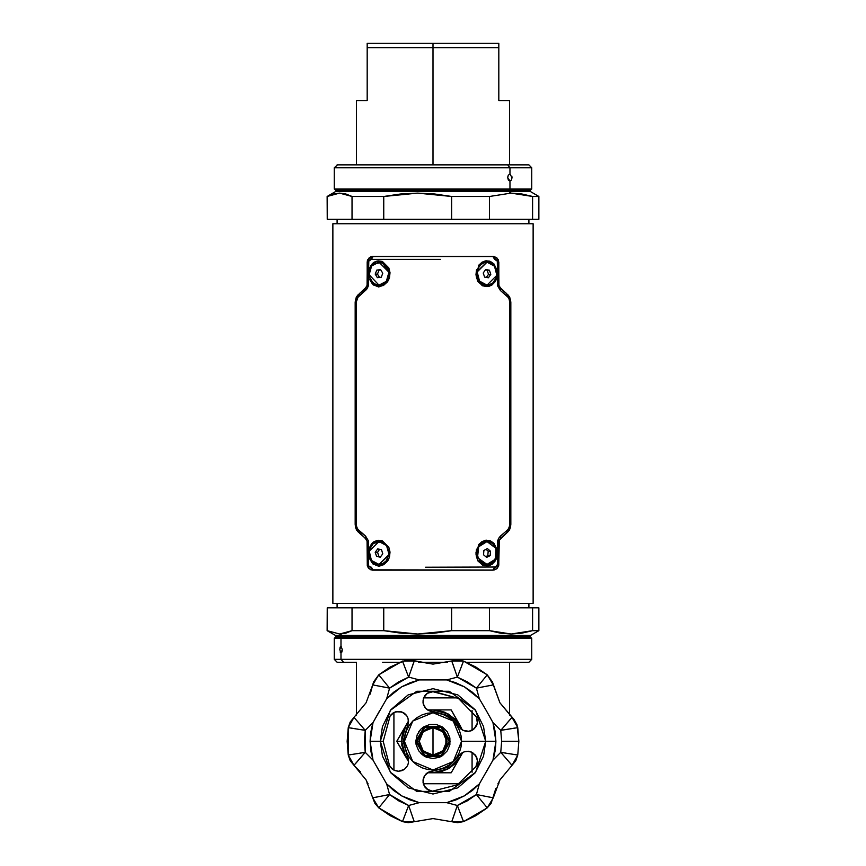 <?xml version="1.0" encoding="UTF-8"?>
<svg xmlns="http://www.w3.org/2000/svg" width="866" height="866" viewBox="0 0 866 866"><rect width="100%" height="100%" fill="white"/><g stroke="black" fill="none" stroke-linecap="round" stroke-linejoin="round"><path stroke-width="1.3" d="M528.855 603.331L528.855 607.856L528.855 603.331L337.145 603.331L337.145 607.856L337.145 603.331L332.847 603.331L332.847 223.796L337.145 223.796L337.145 219.271L337.145 223.796L528.855 223.796L528.855 219.271L528.855 223.796L533.153 223.796L533.153 603.331L332.847 603.331L528.834 603.331M332.847 223.796L533.153 223.796L332.847 223.796L332.847 603.331M533.153 603.331L533.153 223.796M538.793 219.271L532.568 219.271L538.869 219.271L538.869 196.441L532.568 196.441L538.869 196.441L530.577 191.657L335.423 191.657L335.997 190.661L508.602 190.661L509.046 191.657L508.602 190.661L530.003 190.661L508.602 190.661L509.046 189.665L530.577 189.665L530.003 190.661L530.577 191.657L335.423 191.657L327.132 196.441L333.399 193.995L339.602 193.14L345.837 193.984L352.051 196.441L383.746 196.441L400.655 193.995L417.618 193.14L434.635 193.984L451.619 196.441L489.539 196.441L511.048 193.14L509.046 191.657L511.048 193.14L489.539 196.441L489.539 219.271L532.568 219.271L532.568 196.441L511.048 193.14L521.862 193.995L532.568 196.441L532.568 219.271L451.619 219.271L451.619 196.441L417.618 193.14L383.746 196.441L383.746 219.271L451.619 219.271L352.051 219.271L352.051 196.441L339.602 193.14L327.132 196.441L327.207 219.271L352.051 219.271L327.207 219.271L327.207 196.441L327.207 219.271M508.374 180.031L507.703 177.562L508.374 175.094L509.933 174.077L512.077 177.595L511.438 180.063M493.209 164.908L528.855 164.908L507.703 164.908L509.933 167.766L531.713 167.766L509.933 167.766L509.933 174.077L509.933 167.766L334.287 167.766L509.933 167.766L507.703 164.908L337.145 164.908L528.292 164.908M337.513 164.908L334.287 167.766L334.287 189.005L335.423 189.665L509.046 189.665L509.933 189.005L334.287 189.005L509.933 189.005L509.933 181.048L508.721 180.474M511.914 176.231L511.46 180.031L509.933 181.048L509.933 189.005L531.713 189.005L509.933 189.005L509.046 189.665L530.577 189.665L531.713 189.005L531.713 167.766L528.855 164.908M463.288 164.908L411.318 164.908M383.746 219.271L383.746 196.441L352.051 196.441L352.051 219.271L383.746 219.271M489.539 219.271L489.539 196.441L451.619 196.441L451.619 219.271L489.539 219.271M335.423 189.665L509.046 189.665L508.602 190.661L335.997 190.661L335.423 189.665M507.714 177.227L508.374 175.084M509.933 181.048L507.703 177.573M327.207 607.856L327.132 630.686L335.423 635.471L342.038 635.471L342.568 636.467L335.997 636.467L342.568 636.467L342.038 635.471L530.577 635.471L530.003 636.467L342.568 636.467L530.003 636.467L530.577 637.452L342.038 637.452L342.568 636.467L342.038 637.452L335.423 637.452L335.997 636.467L335.423 635.471L342.038 635.471L339.634 633.988L327.132 630.686L339.634 633.988L352.051 630.686L352.051 607.856L327.207 607.856L327.207 630.686L327.207 607.856L383.746 607.856L383.746 630.686L417.758 633.988L451.619 630.686L451.619 607.856L383.746 607.856L489.539 607.856L489.539 630.686L511.102 633.988L532.568 630.686L532.568 607.856L489.539 607.856L538.793 607.856M342.276 650.074L341.875 652.055M355.742 662.219L337.145 662.219L343.629 662.219L340.966 659.362L340.966 653.051L339.764 649.565L340.966 646.068L342.286 649.587M340.966 646.068L342.286 649.565L340.966 653.051L340.966 659.362L334.287 659.362L531.713 659.362L340.966 659.362L343.629 662.219L337.166 662.219L334.287 659.362L334.287 638.112L340.966 638.112L342.038 637.452L340.966 638.112L334.287 638.112L335.423 637.452L530.577 637.452L531.713 638.112L340.966 638.112L340.966 646.068L340.966 638.112L531.713 638.112L531.713 659.362L528.855 662.219L480.652 662.219M522.371 662.219L510.258 662.219M340.966 653.051L340.1 652.033M525.034 638.112L531.713 638.112M528.585 662.219L466.309 662.219M447.473 662.219L418.527 662.219L447.473 662.219M399.691 662.219L382.653 662.219M532.568 607.856L532.568 630.686L538.869 630.686L532.568 630.686L521.852 633.133L511.102 633.988L500.31 633.143L489.539 630.686L489.539 607.856L451.619 607.856L451.619 630.686L489.539 630.686L451.619 630.686L434.71 633.133L417.758 633.988L400.731 633.143L383.746 630.686L383.746 607.856L352.051 607.856L352.051 630.686L383.746 630.686L352.051 630.686L345.87 633.133L339.634 633.988L342.038 635.471L530.577 635.471L538.869 630.686L538.869 607.856L532.568 607.856M339.764 649.565L340.111 647.075M509.544 715.089L509.544 662.219L509.544 715.089M498.816 783.687L498.816 781.955L498.816 783.687L497.939 783.687L498.816 783.687M472.078 710.423L472.078 730.319L472.078 710.423M472.078 752.348L472.078 772.245L472.078 752.348M423.68 697.844L457.313 697.844L423.68 697.844M393.922 770.145L393.922 712.523L393.922 770.145M356.456 662.219L356.456 715.089L356.456 662.219M367.184 783.687L368.061 783.687L367.184 783.687L367.184 781.955L367.184 783.687M459.261 783.687L423.312 783.687L459.261 783.687M356.456 100.532L367.184 100.532L367.184 43.3L498.816 43.3L498.816 100.532L509.544 100.532L498.816 100.532L498.816 47.587L433 47.587L433 43.3L367.184 43.3L367.184 47.587L498.816 47.587L498.816 43.3L433 43.3L433 164.908L433 47.587L367.184 47.587L367.184 100.532L356.456 100.532L356.456 164.908M370.399 735.266L370.107 741.339L372.986 760.121L386.723 783.925L401.553 795.8L419.252 802.706L446.748 802.706L464.447 795.8L479.277 783.925L493.014 760.121L495.893 741.339L495.19 731.965M495.038 731.001L493.014 722.547L486.248 710.585L493.014 722.547L495.157 731.781L495.893 741.339L485.674 741.339L483.574 756.083L475.142 772.937L457.789 787.811L433 794.014L408.211 787.811L390.858 772.937L382.426 756.083L380.326 741.339L370.107 741.339L370.843 731.781L372.986 722.547L371.265 729.313M379.752 710.585L372.986 722.547L386.723 698.754L393.64 692.28L401.553 686.868L410.192 682.722L419.252 679.962L446.748 679.962L455.808 682.722L464.447 686.868L472.36 692.28L479.277 698.754L476.408 688.124L487.255 674.82L463.483 661.083L457.389 677.136L476.408 688.124L493.263 684.887L487.255 674.82L476.408 688.124L467.337 681.867L457.389 677.136L463.483 661.083L451.76 660.92L457.389 677.136L446.748 679.962L457.389 677.136L451.76 660.92L433 664.081L414.24 660.92L402.517 661.083L408.611 677.136L414.24 660.92L408.611 677.136L402.517 661.083L378.745 674.82L389.592 688.124L408.611 677.136L419.252 679.962L408.611 677.136L398.663 681.867L389.592 688.124L378.745 674.82L372.737 684.887L389.592 688.124L386.723 698.754L389.592 688.124L372.737 684.887L366.091 702.705L353.978 717.373L348.262 727.602L365.214 730.352L353.978 717.373L365.214 730.352L348.262 727.602L348.262 755.065L365.214 752.316L365.214 730.352L372.986 722.547L365.214 730.352L364.326 741.339L365.214 752.316L348.262 755.065L353.978 765.306L365.214 752.316L372.986 760.121L370.843 750.887L370.107 741.339L383.173 741.339L389.548 765.728L393.359 769.842L398.349 771.26L404.335 769.398L407.345 765.955L408.384 762.935L408.157 758.562L406.998 755.931L408.157 758.551L403.177 741.339L404.39 741.339L412.768 761.571L433 769.95L453.232 761.571L461.61 741.339L485.674 741.339L475.618 772.299L449.281 791.437L416.719 791.437L390.382 772.299L380.326 741.339L382.426 726.585L390.858 709.73L408.211 694.857L433 688.654L457.789 694.857L475.142 709.73L483.574 726.585L485.674 741.339L495.893 741.339L495.157 750.887L493.014 760.121L479.277 783.925L472.36 790.387L464.447 795.8L455.808 799.946L446.748 802.706L419.252 802.706L410.192 799.946L401.553 795.8L393.64 790.387L386.723 783.925L372.986 760.121L365.214 752.316L353.978 765.306L366.091 779.963L372.737 797.792L378.745 807.859L389.592 794.555L372.737 797.792L389.592 794.555L378.745 807.859L402.517 821.585L408.611 805.532L389.592 794.555L386.723 783.925L389.592 794.555L398.663 800.812L408.611 805.532L402.517 821.585L414.24 821.758L408.611 805.532L419.252 802.706L408.611 805.532L414.24 821.758L433 818.597L451.76 821.758L463.483 821.585L457.389 805.532L451.76 821.758L457.389 805.532L463.483 821.585L487.255 807.859L476.408 794.555L457.389 805.532L446.748 802.706L457.389 805.532L467.337 800.812L476.408 794.555L487.255 807.859L493.263 797.792L476.408 794.555L479.277 783.925L476.408 794.555L493.263 797.792L499.909 779.963L512.023 765.306L517.738 755.065L500.786 752.316L512.023 765.306L500.786 752.316L517.738 755.065L518.842 741.339L517.738 727.602L500.786 730.352L501.674 741.339L518.842 741.339L501.674 741.339L500.786 752.316L493.014 760.121L500.786 752.316L501.674 741.339L500.786 730.352L517.738 727.602L512.023 717.373L500.786 730.352L493.014 722.547L500.786 730.352L512.023 717.373L499.909 702.705L493.263 684.887L476.408 688.124L479.277 698.754L486.248 710.585L479.277 698.754L464.447 686.868L446.748 679.962L419.252 679.962L401.553 686.868L386.723 698.754L372.986 722.547L370.107 741.339L370.767 732.279M460.42 754.156L447.603 767.341L428.605 772.169L424.524 775.828L422.998 780.742L424.188 785.927L428.345 790.03L432.405 791.156L457.4 784.78L475.856 766.767L477.09 764.093L477.35 759.46L474.806 754.405M463.949 751.883L468.603 751.298L463.949 751.883L459.694 754.968M463.97 751.872L467.066 751.244L471.548 752.099L468.16 751.255M423.073 782.496L424.188 785.927L426.646 788.904L432.405 791.156L428.345 790.03L425.249 787.508L423.474 784.239L422.998 780.742L423.723 777.387L425.596 774.42L428.605 772.169L432.643 771.151L426.96 773.176L424.524 775.839L423.214 779.043L423.474 784.239L425.249 787.508L428.334 790.03L432.405 791.156L457.4 784.78L475.856 766.767L477.09 764.093L475.856 766.767L477.502 761.246L476.181 756.267L471.548 752.099L475.25 754.914L476.885 757.793L477.502 761.246L476.885 757.782L475.239 754.903L471.093 751.904M471.548 752.099L468.647 751.298M472.89 752.814L472.143 752.381M462.347 730.016L465.908 731.305L468.917 731.337L474.276 728.782L477.35 723.164L476.452 716.94L458.428 698.483L433.595 691.512L431.452 691.609M432.221 711.495L429.016 710.694L425.736 708.399L423.723 705.281L422.987 701.731L423.604 698.05L425.671 694.684L429.168 692.259L433.595 691.512L427.263 693.298L423.604 698.05L423.193 703.538L425.736 708.399L430.023 711.073L448.22 715.684L462.877 730.309L468.928 731.326L473.475 729.453M474.276 728.793L472.435 730.135M470.39 731.001L471.115 730.752M471.764 730.482L467.986 731.424M461.437 729.399L460.972 729.02M406.36 715.208L407.442 716.886L405.721 714.472L402.03 712.047L395.762 711.787L402.03 712.047L406.663 715.608L403.372 712.675L399.01 711.419L394.16 712.404L390.144 715.911L392.655 713.303L395.762 711.787L391.291 714.482L390.144 715.911L383.173 741.339L380.326 741.339L390.382 710.369L416.719 691.241L449.281 691.241L475.618 710.369L485.674 741.339L461.61 741.339L461.069 746.914L459.435 752.283L456.793 757.23L453.232 761.571L448.902 765.122L443.955 767.774L438.586 769.398L433 769.95L427.414 769.398L422.045 767.774L417.098 765.122L412.768 761.571L409.207 757.23L406.565 752.283L404.931 746.914L404.39 741.339L404.931 735.754L406.565 730.384L409.207 725.437L412.768 721.097L417.098 717.546L422.045 714.894L427.414 713.27L433 712.718L438.586 713.27L443.955 714.894L448.902 717.546L453.232 721.097L456.793 725.437L459.435 730.384L461.069 735.754L461.61 741.339L453.232 721.097L433 712.718L412.768 721.097L404.39 741.339L403.177 741.339L408.449 722.59L408.016 718.282L406.684 715.63M408.384 719.798L408.525 721.421L408.384 719.798M407.431 716.875L407.074 716.236M473.085 729.724L476.917 724.81L477.502 721.421L476.462 716.961L477.502 721.421L476.452 716.94L458.428 698.483L432.102 691.533M462.433 752.608L460.983 753.637M360.646 772.126L353.978 765.306L348.262 755.065L347.158 741.339M347.158 741.307L348.262 727.602L353.978 717.373L366.091 702.705L372.737 684.887L378.745 674.82L390.079 666.993L405.396 660.271L411.35 660.184L433 664.081L451.76 660.92L463.483 661.083L457.638 659.968L451.76 660.92M492.451 682.018L499.909 702.705L514.101 719.516L517.002 724.712L518.842 741.339M512.023 765.306L515.779 760.684L517.738 755.065L512.023 765.306L499.909 779.963L493.263 797.792L487.255 807.859L475.921 815.675L463.483 821.585L451.76 821.758L433 818.597L408.362 822.7L402.517 821.585L378.745 807.859L372.737 797.792L366.091 779.963L353.978 765.306M402.495 821.574L390.079 815.675L378.745 807.859M378.734 807.848L374.848 803.356M374.848 803.345L372.737 797.792M353.967 765.295L350.221 760.684L348.262 755.065M348.262 727.602L350.221 721.984L353.978 717.373M370.161 694.077L372.737 684.887M372.737 684.865L373.549 682.029M373.56 681.997L378.745 674.82M463.505 661.094L475.921 666.993L487.255 674.82L492.451 681.997M495.839 788.601L491.152 803.345M491.141 803.356L487.255 807.859M463.462 821.585L457.638 822.7L451.76 821.758M495.601 747.401L495.893 741.339L493.014 722.547L486.248 710.585M411.036 670.176L411.567 668.639M411.848 667.805L412.552 665.781M412.801 665.066L413.125 664.146M413.309 663.616L409.715 673.975M403.74 664.298L404.076 665.185M404.346 665.9L405.115 667.903M405.429 668.736L406.002 670.252M406.544 671.691L406.739 672.211M407.626 674.527L407.854 675.134M408.362 676.476L408.611 677.136L419.252 679.962M459.998 670.252L460.571 668.736M460.885 667.903L461.654 665.9M461.924 665.185L462.26 664.298M452.875 664.146L453.199 665.066M453.448 665.781L454.152 667.805M454.434 668.639L454.964 670.176M455.473 671.626L455.657 672.157M456.469 674.495L457.389 677.136M376.028 685.515L377.446 685.785M379.156 686.11L379.893 686.251M381.105 686.489L382.382 686.738M383.67 686.976L385.197 687.279M386.539 687.528L388.498 687.907M388.347 686.586L387.827 685.959M351.596 728.144L353.003 728.371M354.735 728.652L355.45 728.771M356.684 728.966L357.961 729.183M359.26 729.388L360.797 729.637M362.14 729.854L365.203 730.352M363.915 728.858L363.384 728.241M364.294 753.377L365.203 752.327M364.11 752.5L362.453 752.76M360.797 753.03L359.26 753.279M357.961 753.496L356.684 753.701M355.45 753.896L354.735 754.015M353.003 754.297L351.596 754.524M388.704 795.638L389.581 794.555M388.498 794.761L386.539 795.14M385.197 795.399L383.67 795.692M382.382 795.941L381.105 796.179M379.893 796.417L379.156 796.558M377.446 796.882L376.028 797.153M413.125 818.522L412.801 817.612M412.552 816.887L411.848 814.863M411.567 814.029L411.036 812.492M410.527 811.041L410.343 810.522M409.531 808.173L409.315 807.545M408.839 806.181L408.611 805.532L419.252 802.706L408.611 805.532M406.002 812.416L405.429 813.943M405.115 814.765L404.346 816.768M404.076 817.482L403.74 818.37M462.26 818.37L461.924 817.482M461.654 816.768L460.885 814.765M460.571 813.943L459.998 812.416M459.456 810.977L459.261 810.468M458.374 808.14L458.146 807.534M457.638 806.192L457.389 805.532M454.964 812.492L454.434 814.029M454.152 814.863L453.448 816.887M453.199 817.612L452.875 818.522M502.085 753.81L502.616 754.427M514.404 754.524L512.997 754.297M511.265 754.015L510.55 753.896M509.316 753.701L508.039 753.496M506.74 753.279L505.203 753.03M503.547 752.76L501.89 752.5M477.653 796.081L478.173 796.709M489.972 797.153L488.554 796.882M486.844 796.558L486.107 796.417M484.895 796.179L483.618 795.941M482.33 795.692L480.803 795.399M479.461 795.14L477.502 794.761M476.419 794.555L479.277 783.925L476.408 794.555M514.88 728.068L510.236 728.826M510.171 728.836L507.324 729.291M507.238 729.313L504.153 729.811M504.055 729.822L501.262 730.276M477.502 687.907L479.461 687.528M480.803 687.279L482.33 686.976M483.618 686.738L484.895 686.489M486.107 686.251L486.844 686.11M488.554 685.785L489.972 685.515M477.296 687.03L476.419 688.113M501.89 730.179L503.86 729.854M505.203 729.637L506.74 729.388M508.039 729.183L509.316 728.966M510.55 728.771L511.265 728.652M512.997 728.371L514.404 728.144M501.706 729.291L510.128 719.559M459.002 726.736L448.22 715.684L433.357 711.516L448.22 715.684L460.117 728.198M401.553 686.868L409.705 682.917M389.592 688.124L386.723 698.754L389.592 688.124M370.962 751.677L372.986 760.121L365.214 752.316L355.872 763.108M401.553 795.8L394.052 790.712M464.447 795.8L456.295 799.751M495.893 741.339L495.233 750.389M464.447 686.868L471.948 691.956M432.589 711.516L433.357 711.516M430.077 711.083L432.188 711.484M423.885 697.347L422.987 701.828L423.734 705.292L425.671 708.323L429.98 711.051M427.165 693.363L424.556 696.112M431.214 691.653L427.447 693.179M476.917 724.81L477.502 721.421L476.917 724.81L475.337 727.646L476.917 724.81M467.424 731.434L462.888 730.309M432.405 791.156L433 791.167M477.502 761.246L477.09 764.093M458.644 756.559L447.603 767.341L430.543 771.454M408.243 723.781L403.177 741.339L408.297 759.125M401.553 770.783L403.004 770.199L398.349 771.26L401.553 770.783L398.349 771.26L394.972 770.621L391.854 768.737L394.972 770.621L398.349 771.26L394.983 770.621L391.854 768.737L389.548 765.728L391.865 768.737L389.548 765.728L383.173 741.339L390.144 715.911L392.634 713.313M408.373 762.935L408.525 761.246L408.373 762.935M407.345 765.955L407.973 764.505L407.345 765.955M370.107 741.339L370.81 750.703M372.986 760.121L379.752 772.082M486.248 772.082L493.014 760.121L494.735 753.355M431.474 711.408L432.058 711.473M427.815 710.077L428.908 710.64M426.202 708.853L427.144 709.633M424.925 707.435L425.704 708.366M423.203 703.571L423.615 705.011M422.987 701.774L423.095 702.943M423.106 699.945L422.998 701.027M423.571 698.148L423.268 699.133M425.574 694.792L424.892 695.636M427.111 693.406L426.256 694.11M428.973 692.335L427.966 692.843M431.073 691.674L429.947 691.966M422.998 780.742L422.987 781.338M423.214 779.032L423.052 780.028M425.607 774.41L426.191 773.814M428.616 772.158L429.417 771.812M400.547 711.614L395.762 711.787L392.655 713.292M402.019 712.047L401.045 711.733M404.595 713.465L403.881 712.967M405.721 714.472L405.277 714.049M404.487 754.795L405.786 757.046L401.586 741.339L396.725 741.339L404.162 754.232M441.151 771.682L448.707 768.543L455.202 763.563L460.214 757.036L457.93 760.987L462.931 752.337M428.908 772.483L433 772.753L446.899 769.517L457.93 760.456L446.899 769.517L433 772.753L451.143 772.753L460.214 757.046L448.707 768.543L433 772.753L446.618 772.753L428.919 772.483M408.081 760.478L407.096 759.298M460.214 725.643L451.143 709.914L430.402 709.914M437.07 710.185L427.566 709.914L433 709.914L448.707 714.125L460.214 725.621L462.292 729.984L451.143 709.914L437.222 709.914M457.908 722.19L455.235 719.137M407.096 723.381L396.725 741.339L408.514 761.03M403.513 753.106L405.786 757.046L401.846 745.431L401.846 737.237L403.978 729.313L408.514 721.638L396.725 741.339L401.586 741.339L405.786 725.621L408.514 720.923L404.487 727.873M396.736 741.307L398.966 737.442L396.736 741.307M451.143 772.753L446.618 772.753L451.143 772.753L462.487 753.106M448.718 768.543L441.13 771.682L430.402 772.753M458.092 760.705L462.292 752.695M455.213 719.116L445.027 712.307L437.103 710.185M396.725 741.339L401.25 749.166M427.566 772.753L433 772.753L427.566 772.753M453.394 768.835L455.668 764.916M437.546 709.914L433 709.914M451.143 709.914L442.093 709.914M446.618 772.753L442.093 772.753M460.214 725.621L457.93 722.212M435.685 727.862L440.632 729.919L444.42 733.708L446.737 741.339L442.71 731.618L433 727.602L433 755.065L442.71 751.049L446.737 741.339L445.687 746.589L442.71 751.049L438.261 754.026L433 755.065L427.739 754.026L423.29 751.049L420.313 746.589L419.263 741.339L423.29 731.618L433 727.602L442.71 731.618L446.737 741.339L442.71 751.049L433 755.065L423.29 751.049L419.263 741.339L421.58 733.708L425.368 729.919L430.315 727.862L435.674 727.862M418.44 744.165L420.086 747.001L418.895 741.339L416.806 741.339L424.903 755.358L441.097 755.358L449.194 741.339L441.097 727.31L424.903 727.31L416.806 741.339L418.44 744.165M418.722 731.792L420.865 729.194L417.141 734.769L415.832 741.339L424.416 726.466L441.584 726.466L450.168 741.339L441.584 726.466L424.416 726.466L415.832 741.339L424.416 756.202L441.584 756.202L450.168 741.339L441.584 756.202L424.416 756.202L415.832 741.339L416.156 744.684L418.722 750.876L423.463 755.607L420.865 753.474M433 741.307L433 727.602L423.29 731.618L419.263 741.339L423.29 751.049L433 755.065L433 741.307M420.865 729.194L423.463 727.061L420.865 729.194M442.537 727.061L447.278 731.792L442.537 727.061L436.345 724.496L429.655 724.496L423.463 727.061M447.278 750.876L442.537 755.607L447.278 750.876L449.844 744.684L449.844 737.984L447.278 731.792M423.463 755.607L426.429 757.198L433 758.508L439.571 757.198L442.537 755.607M423.268 752.532L424.903 755.358L431.452 755.358L421.634 749.685L423.268 752.532M437.828 755.358L441.097 755.358L444.366 749.685L434.548 755.358L437.828 755.358M447.56 744.165L449.194 741.339L445.914 735.667L445.914 747.001L447.56 744.165M442.732 730.135L441.097 727.31L434.548 727.31L444.366 732.982L442.732 730.135M428.172 727.31L424.903 727.31L421.634 732.982L431.452 727.31L428.172 727.31M418.44 738.503L416.806 741.339L418.895 741.339L420.086 735.667L418.44 738.503M421.634 732.982L420.086 735.667L418.895 741.339L420.086 747.001L423.593 751.84L428.605 754.741L434.548 755.358L440.058 753.55L444.366 749.685L445.914 747.001L447.105 741.339L445.914 735.667L442.407 730.828L437.395 727.927L431.452 727.31L425.942 729.118L421.634 732.982M367.184 262.192L367.184 284.633L367.184 262.192M493.501 256.488L372.467 256.488L379.557 256.477L370.919 256.823L367.747 259.681L367.043 285.434L365.268 288.4L357.561 295.425L355.482 299.701L355.168 302.331L355.168 524.32L355.482 526.961L357.55 531.226L365.268 538.262L367.043 541.228L367.336 565.801L368.353 567.966L370.908 569.828L494.096 570.099L496.878 568.778L498.664 565.812L499.368 540.059L508.439 531.237L510.518 526.95L510.832 524.32L510.832 302.331L510.518 299.701L508.45 295.425L500.732 288.4L498.957 285.434L498.264 259.692L496.023 257.267L493.079 256.477L371.904 256.563L369.122 257.884L367.336 260.839L367.043 285.434M498.816 262.192L498.816 284.633L498.816 262.192M506.632 293.574L501.966 289.482L506.632 293.574M509.176 296.28L510.085 298.185L509.176 296.28M510.085 528.476L509.176 530.371L510.085 528.476M507.963 531.854L507.563 532.233M501.966 537.18L506.632 533.088L501.966 537.18M372.467 570.174L486.443 570.185M359.368 533.088L364.034 537.18L359.368 533.088M356.824 530.371L355.915 528.476L356.824 530.371M355.504 527.026L355.915 528.476L355.504 527.026M355.915 298.185L356.824 296.28L355.915 298.185M358.037 294.797L358.437 294.429M364.034 289.482L359.368 293.574L364.034 289.482M358.037 531.854L358.437 532.233M379.557 570.185L494.096 570.099L496.878 568.778L498.664 565.812L498.957 541.218M507.563 294.429L507.963 294.797M379.557 256.477L486.443 256.477M379.156 565.152L373.733 562.716M373.711 543.328L382.285 541.737L384.407 542.928M377.154 540.33L372.9 542.527L369.858 546.89L368.754 554.846L369.966 559.414L373.192 564.318L380.748 565.844M375.692 565.162L376.223 564.242L375.303 563.766M380.748 564.816L377.554 564.773M387.34 559.901L382.804 564.069M489.431 261.099L485.144 260.937L479.212 264.585L475.986 274.598L477.707 281.309L479.829 283.247L480.229 282.489L479.472 281.623M478.898 266.403L482.708 262.853L484.776 262.019L488.359 261.922L492.289 263.946M493.165 264.671L493.923 263.957L497.333 272.747L497.149 276.243M480.229 282.5L482.622 284.654L486.562 285.52L488.857 285.25L492.213 283.377M484.57 285.26L481.496 283.691M492.115 283.453L490.784 284.416M490.383 284.643L485.815 285.477M379.156 285.769L373.733 283.344M373.711 263.946L382.285 262.366L389.191 272.563M377.154 260.958L372.9 263.145L369.858 267.518L368.656 273.05L370.626 281.342L373.192 284.936L375.692 285.791L372.077 283.42L369.717 279.447M371.806 264.282L374.08 262.225L378.085 260.85L382.382 261.391L388.866 267.908L390.014 272.703L389.483 277.629L387.34 281.991L383.909 285.141L378.702 286.971L375.692 285.791L376.223 284.86L375.303 284.394M380.748 285.434L377.554 285.39M387.34 280.519L382.804 284.697M489.431 540.481L485.144 540.319L479.212 543.967L475.964 552.476L477.729 560.724L479.829 562.629L480.229 561.872L479.472 560.995L486.789 564.459L479.483 561.006M478.898 545.786L482.708 542.235L484.776 541.391L488.359 541.304L492.289 543.328L486.746 541.575L482.968 542.571L478.617 546.922L477.242 551.09L477.339 555.55L480.197 561.33L483.466 563.712L489.203 564.177L494.205 560.887L496.781 554.944L496.056 548.351L492.289 543.328M493.165 544.054L493.923 543.339L497.333 552.118L497.149 555.615M480.229 561.882L482.622 564.037L486.562 564.903L488.857 564.621L492.213 562.759M484.57 564.643L481.496 563.062M492.115 562.824L490.784 563.798M490.383 564.015L485.815 564.848M425.563 567.252L495.601 567.057L497.517 564.405L497.744 540.536L499.314 537.288L508.017 529.418L509.598 526.192L509.836 302.407L508.948 298.716L509.836 302.407L510.832 302.331L510.832 524.32L510.832 302.331L510.518 299.701L508.45 295.425L500.732 288.4M506.935 294.029L509.598 297.633L510.659 302.169M510.659 524.525L509.598 529.018L506.827 532.72L509.663 529.299L510.832 524.32L510.659 302.407L509.587 297.644L506.827 293.931L506.87 296.064L508.017 297.244L500.483 290.586L497.744 286.116L497.246 261.045L494.583 259.421L493.079 256.477L372.921 256.477M508.006 529.418L506.87 530.598L506.967 532.785L500.602 538.197L506.827 532.72L509.587 529.018L510.659 524.244L509.836 524.244L510.659 524.244M499.271 539.929L498.675 542.441L498.816 564.545L498.675 542.441L499.271 539.929L506.827 532.72L506.87 530.598L500.483 536.076L500.602 538.197L500.483 536.076L498.372 538.793L497.517 542.441L498.675 542.441L497.517 542.441L497.517 564.405L498.675 564.405L497.517 564.405L496.64 566.429L494.583 567.23L493.079 570.185L372.921 570.185L493.079 570.185M498.675 564.567L496.846 568.572M440.437 259.41L371.417 259.421L368.764 261.045L368.256 286.126L366.686 289.374L357.983 297.244L356.164 302.407L356.402 526.192L357.983 529.418L365.517 536.076L368.256 540.546L368.483 564.405L367.325 564.405L367.184 542.495L367.336 565.801L369.111 568.767L371.893 570.099L492.992 570.099L498.675 564.405M369.143 568.572L367.325 564.578M367.043 541.228L367.325 564.405L373.008 570.099L371.417 567.23L373.008 570.099M365.495 538.295L359.173 532.72L365.268 538.262M357.052 527.946L356.164 524.244L355.168 524.32L355.341 302.407L355.168 524.32L356.337 529.299L359.173 532.72L356.402 529.018L355.341 524.493M355.341 302.137L356.402 297.633L359.173 293.931L356.337 297.352L355.168 302.331L355.341 524.244L356.413 529.018L366.729 539.929M365.268 288.4L359.173 293.931L365.495 288.367M366.729 286.733L367.325 284.221L367.184 262.117L367.325 284.221L366.729 286.733L359.173 293.931L356.413 297.644L355.341 302.407L356.164 302.407L355.341 302.407M367.325 262.084L369.154 258.079M357.994 297.244L367.628 287.869L368.483 284.221L368.483 262.246L369.068 260.547L371.417 259.421L373.008 256.563L492.992 256.563L373.008 256.563L367.325 262.246L368.483 262.246L367.325 262.246M498.816 262.117L496.889 257.895L492.992 256.563L494.583 259.421L496.932 260.547L497.517 262.246L498.816 262.117L498.675 284.221L498.816 262.117M496.857 258.09L498.675 262.084M498.957 285.434L498.675 262.246L492.992 256.563M500.505 288.367L506.827 293.931L499.271 286.733M488.835 541.423L491.834 543.025M483.315 541.921L486.313 541.153M478.822 545.894L480.1 544.27M479.829 562.629L484.181 565.563M486.605 565.953L488.348 565.812M489.344 565.595L492.213 564.21L496.066 559.339L497.3 554.337L496.922 549.25L493.923 543.339L490.34 540.839L486.151 540.157L481.994 541.607L478.595 544.757M508.948 298.716L508.017 297.244M370.388 567.057L369.457 566.516L370.388 567.057M368.754 565.617L368.483 564.405L368.754 565.617M369.1 269.802L370.962 265.44M496.435 279.025L494.93 282.024L491.747 285.141L487.699 286.505L482.308 285.748L478.335 281.418M478.595 265.386L481.994 262.225L486.151 260.785L490.34 261.467L493.923 263.957L496.922 269.867L497.3 274.955L496.066 279.967L492.213 284.827L489.344 286.213M476.765 278.679L475.986 274.63L476.495 269.748M496.435 558.397L494.93 561.395L491.747 564.524L487.699 565.888L482.308 565.119L478.335 560.8M476.765 558.061L475.986 554.002L476.495 549.12M371.806 543.664L374.08 541.607L378.085 540.232L382.382 540.774L388.866 547.29L390.014 552.086L389.483 557.011L387.34 561.363L383.909 564.524L378.702 566.353L372.077 562.803L369.717 558.83M369.1 549.185L370.962 544.811M377.663 261.922L382.296 262.376L384.407 263.556M373.365 264.217L375.4 262.734M375.692 285.791L380.748 286.462M383.27 285.509L388.13 280.79L389.494 277.618L390.014 272.725L388.877 267.951L382.382 261.391L382.285 262.366M387.47 280.259L384.158 283.907L379.698 285.672M488.835 262.041L491.834 263.643M483.315 262.55L486.313 261.77M478.822 266.522L480.1 264.888M479.829 283.247L484.181 286.191M486.605 286.57L488.348 286.43M377.663 541.304L382.296 541.759L382.382 540.774L388.877 547.323L390.014 552.107L389.494 557L388.13 560.161L383.27 564.892M373.365 543.599L375.4 542.105M387.47 559.642L384.158 563.29L379.698 565.054M510.659 302.407L509.836 302.407L509.836 524.244L508.948 527.946M492.992 570.099L494.583 567.23M367.325 564.405L368.483 564.405L368.483 542.441L367.325 542.441L368.483 542.441L368.256 540.546L365.517 536.076L365.398 538.197L365.517 536.076L359.13 530.598L359.173 532.72L359.13 530.598L357.983 529.418M355.341 524.244L356.164 524.244L356.164 302.407L357.052 298.705M359.13 296.064L359.173 293.931L359.13 296.064M365.517 290.586L365.398 288.454L365.517 290.586M368.483 284.221L367.325 284.221L368.483 284.221M373.008 256.563L371.417 259.421M498.675 262.246L497.517 262.246L497.517 284.221L498.675 284.221L497.517 284.221L497.744 286.116L500.483 290.586L500.602 288.454L500.483 290.586L506.87 296.064L506.827 293.931M379.211 262.192L389.289 272.563L386.68 281.428L379.211 285.087L386.756 281.342L389.289 272.563L387.752 268.276L383.692 263.567L380.001 262.257L374.35 263.524L371.352 266.349L369.511 270.279L369.501 276.925L372.672 282.457L376.082 284.578L379.925 285.033L385.251 282.511L387.719 279.069L388.856 272.563L386.323 281.342L378.994 285.087L369.122 274.717L371.655 265.938L378.994 262.192L389.289 272.563L379.211 262.192M380.726 269.867L379.07 270.051L377.479 274.057L379.546 277.412L377.479 274.057L375.195 274.057L376.775 270.051L380.575 269.629L382.794 273.223L380.575 269.629L376.775 270.051L379.07 270.051L376.775 270.051L375.195 274.057L377.403 277.65L381.202 277.228L377.403 277.65L375.195 274.057L377.479 274.057L379.07 270.051L380.726 269.867M382.794 273.223L381.202 277.228L382.794 273.223M379.211 541.575L386.929 545.537L389.191 554.944L379.211 564.459L389.191 554.944L388.661 550.473L385.803 544.703L382.534 542.322L376.786 541.856L373.257 543.686L369.728 548.936L369.078 553.342L370.908 559.642L373.711 562.705L377.327 564.307L383.043 563.463L386.193 560.887L388.758 554.944L378.994 564.459L371.417 560.399L369.219 551.101L378.994 541.575L386.561 545.634L389.191 554.944L386.994 545.634L379.211 541.575M379.676 549.282L377.522 552.281L378.843 556.405L380.596 556.751L378.843 556.405L377.522 552.281L375.227 552.281L377.663 548.892L381.43 549.629L382.75 553.753L381.43 549.629L377.663 548.892L375.227 552.281L376.558 556.405L380.315 557.152L376.558 556.405L375.227 552.281L377.522 552.281L379.676 549.282M382.75 553.753L380.315 557.152L382.75 553.753M477.523 557.682L478.324 546.684L486.584 541.575L478.259 546.792L477.523 557.682L478.692 546.792L487.006 541.575L496.056 548.351L495.32 559.252L487.006 564.459L477.523 557.682M485.739 556.665L487.807 555.604L488.207 551.22L485.988 549.369L488.207 551.22L490.492 551.22L490.102 555.604L486.616 557.401L483.52 554.814L486.616 557.401L490.102 555.604L487.807 555.604L490.102 555.604L490.492 551.22L487.406 548.633L483.921 550.43L487.406 548.633L490.492 551.22L488.207 551.22L487.807 555.604L485.739 556.665M483.52 554.814L483.921 550.43L483.52 554.814M476.776 271.967L486.789 262.192L476.776 271.967L479.071 281.114L486.789 285.087L479.147 281.212L476.776 271.967L477.393 276.427L479.05 280.465L481.918 283.463L485.555 284.957L489.42 284.741L492.916 282.836L496.337 277.488L496.911 273.071L494.973 266.815L492.105 263.816L488.456 262.322L484.603 262.539L481.106 264.444L478.508 267.756L476.776 271.967M486.367 277.391L488.489 274.284L487.093 270.192L485.361 269.889L487.093 270.192L488.489 274.284L490.784 274.284L489.377 270.192L487.093 270.192L489.377 270.192L490.784 274.284L488.413 277.737L484.635 277.088L488.413 277.737L490.784 274.284L488.489 274.284L486.367 277.391M485.61 269.543L489.377 270.192L485.61 269.543L483.239 272.996L484.635 277.088L483.239 272.996L485.61 269.543M496.813 275.312L487.006 285.087L479.504 281.114L477.198 271.967L487.006 262.192L494.518 266.165L496.813 275.312M509.544 100.532L509.544 164.908"/></g></svg>
